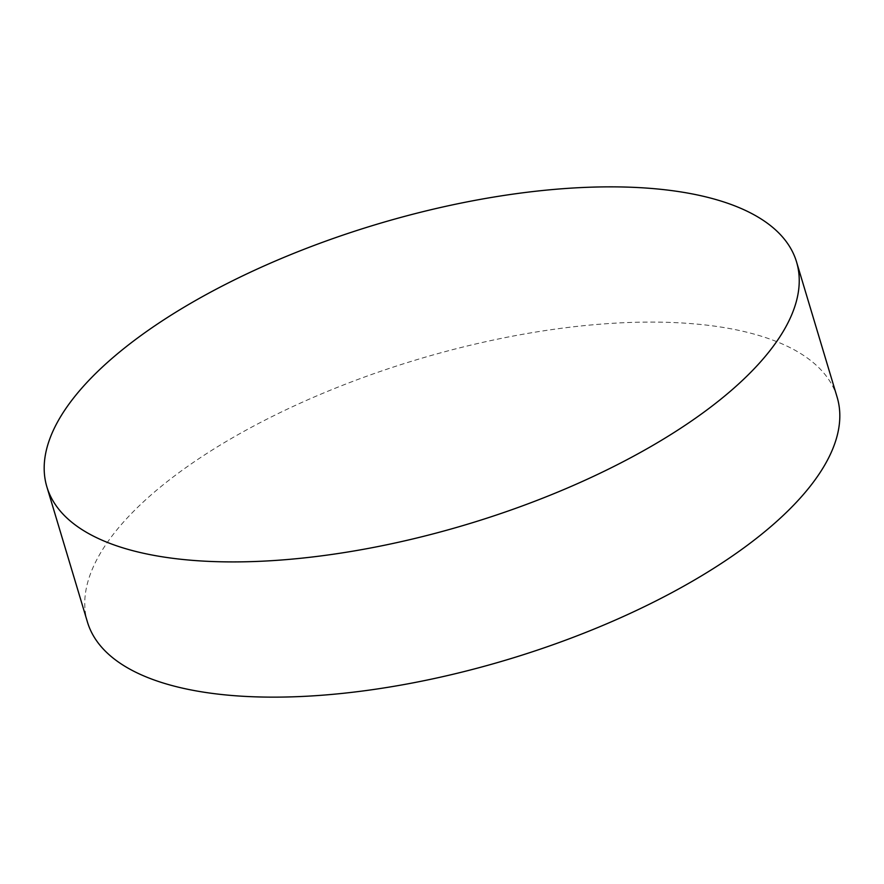 <?xml version="1.0" encoding="UTF-8"?>
<svg xmlns="http://www.w3.org/2000/svg" width="884" height="884" viewBox="0 0 884 884"><rect width="100%" height="100%" fill="white"/><g stroke="black" fill="none" stroke-linecap="round" stroke-linejoin="round"><path stroke-width="0.66" stroke-dasharray="4.42 3.31" d="M837.126 397.159A391.347 156.678 -16.7 0 0 604.026 323.887A391.347 156.678 -16.7 0 0 87.45 622.071"/><path stroke-width="1.33" d="M279.974 560.113A391.347 156.678 163.3 0 1 46.874 486.841A391.347 156.678 163.3 0 1 563.451 188.657A391.347 156.678 163.3 0 1 796.55 261.929A391.347 156.678 163.3 0 1 279.974 560.113M46.874 486.841L87.45 622.071A391.347 156.678 -16.7 0 0 320.549 695.343A391.347 156.678 -16.7 0 0 837.126 397.159L796.55 261.929"/></g></svg>
